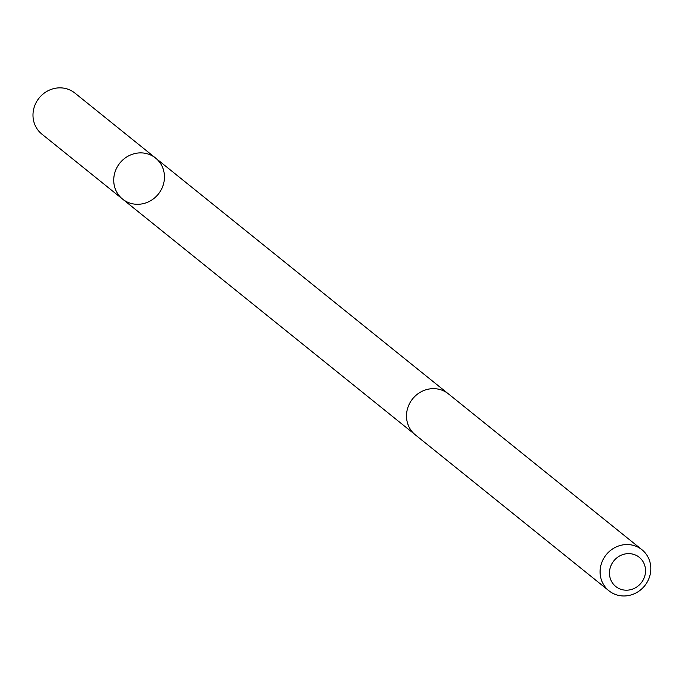 <?xml version="1.0" encoding="UTF-8"?>
<svg xmlns="http://www.w3.org/2000/svg" width="685" height="685" viewBox="0 0 685 685"><rect width="100%" height="100%" fill="white"/><g stroke="black" fill="none" stroke-linecap="round" stroke-linejoin="round"><path stroke-width="1.03" d="M163.193 185.078A26.33 24.711 -51.2 0 1 122.581 199.095A26.33 24.711 -51.2 0 1 119.849 163.081A26.33 24.711 -51.2 0 1 155.615 158.081A26.33 24.711 -51.2 0 1 163.193 185.078M74.87 93.049A26.338 24.72 128.8 0 0 34.25 107.066A26.338 24.72 128.8 0 0 41.828 134.072L122.581 199.095A26.33 24.711 -51.2 0 1 119.849 163.081A26.33 24.711 -51.2 0 1 155.615 158.081L74.87 93.049M641.973 549.747L448.384 393.849A26.338 24.72 128.8 0 0 407.763 407.866A26.338 24.72 128.8 0 0 415.35 434.872L608.939 590.778A26.338 24.72 128.8 0 0 644.705 585.769A26.338 24.72 128.8 0 0 641.973 549.747A26.338 24.72 128.8 0 0 601.353 563.764A26.338 24.72 128.8 0 0 608.939 590.778M610.361 567.291A18.735 17.579 128.8 0 0 631.193 589.545A18.735 17.579 128.8 0 0 640.946 558.891A18.735 17.579 128.8 0 0 610.361 567.291M447.536 393.19L155.615 158.081M414.528 434.179L122.581 199.095"/></g></svg>
